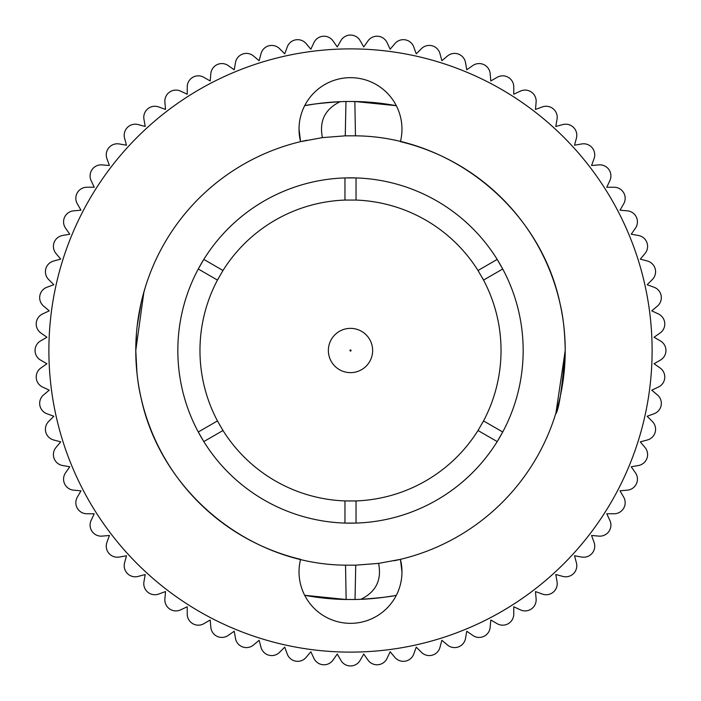 <?xml version="1.0" encoding="UTF-8"?>
<svg xmlns="http://www.w3.org/2000/svg" width="701" height="701" viewBox="0 0 701 701"><rect width="100%" height="100%" fill="white"/><g stroke="black" fill="none" stroke-linecap="round" stroke-linejoin="round"><path stroke-width="1.05" d="M203.842 77.312A11.067 11.067 0 0 0 187.237 86.898L187.237 94.232L180.595 91.13A11.067 11.067 0 0 0 164.884 102.127L165.524 109.435L158.636 106.929A11.067 11.067 0 0 0 143.95 119.249L145.221 126.478L138.132 124.576A11.067 11.067 0 0 0 124.576 138.132L126.478 145.221L119.249 143.95A11.067 11.067 0 0 0 106.929 158.636L109.435 165.524L102.127 164.884A11.067 11.067 0 0 0 91.13 180.595L94.232 187.237L86.898 187.237A11.067 11.067 0 0 0 77.312 203.842L80.983 210.195L73.675 210.835A11.067 11.067 0 0 0 65.57 228.211L69.776 234.222L62.555 235.492A11.067 11.067 0 0 0 55.992 253.508L60.715 259.133L53.627 261.026A11.067 11.067 0 0 0 48.667 279.55L53.854 284.737L46.958 287.244A11.067 11.067 0 0 0 43.628 306.127L49.245 310.841L42.603 313.943A11.067 11.067 0 0 0 40.93 333.036L46.941 337.242L40.588 340.914A11.067 11.067 0 0 0 40.588 360.086L46.941 363.758L40.93 367.964A11.067 11.067 0 0 0 42.603 387.057L49.245 390.159L43.628 394.873A11.067 11.067 0 0 0 46.958 413.756L53.854 416.263L48.667 421.45A11.067 11.067 0 0 0 53.627 439.974L60.715 441.867L55.992 447.492A11.067 11.067 0 0 0 62.555 465.508L69.776 466.778L65.57 472.789A11.067 11.067 0 0 0 73.675 490.165L80.983 490.805L77.312 497.158A11.067 11.067 0 0 0 86.898 513.763L94.232 513.763L91.13 520.405A11.067 11.067 0 0 0 102.127 536.116L109.435 535.476L106.929 542.364A11.067 11.067 0 0 0 119.249 557.05L126.478 555.779L124.576 562.868A11.067 11.067 0 0 0 138.132 576.424L145.221 574.522L143.95 581.751A11.067 11.067 0 0 0 158.636 594.071L165.524 591.565L164.884 598.873A11.067 11.067 0 0 0 180.595 609.87L187.237 606.768L187.237 614.102A11.067 11.067 0 0 0 203.842 623.688L210.195 620.017L210.835 627.325A11.067 11.067 0 0 0 228.211 635.43L234.222 631.224L235.492 638.445A11.067 11.067 0 0 0 253.508 645.008L259.133 640.285L261.026 647.373A11.067 11.067 0 0 0 279.55 652.333L284.737 647.146L287.244 654.042A11.067 11.067 0 0 0 306.127 657.372L310.841 651.755L313.943 658.397A11.067 11.067 0 0 0 333.036 660.07L337.242 654.059L340.914 660.412A11.067 11.067 0 0 0 360.086 660.412L363.758 654.059L367.964 660.07A11.067 11.067 0 0 0 387.057 658.397L390.159 651.755L394.873 657.372A11.067 11.067 0 0 0 413.756 654.042L416.263 647.146L421.45 652.333A11.067 11.067 0 0 0 439.974 647.373L441.867 640.285L447.492 645.008A11.067 11.067 0 0 0 465.508 638.445L466.778 631.224L472.789 635.43A11.067 11.067 0 0 0 490.165 627.325L490.805 620.017L497.158 623.688A11.067 11.067 0 0 0 513.763 614.102L513.763 606.768L520.405 609.87A11.067 11.067 0 0 0 536.116 598.873L535.476 591.565L542.364 594.071A11.067 11.067 0 0 0 557.05 581.751L555.779 574.522L562.868 576.424A11.067 11.067 0 0 0 576.424 562.868L574.522 555.779L581.751 557.05A11.067 11.067 0 0 0 594.071 542.364L591.565 535.476L598.873 536.116A11.067 11.067 0 0 0 609.87 520.405L606.768 513.763L614.102 513.763A11.067 11.067 0 0 0 623.688 497.158L620.017 490.805L627.325 490.165A11.067 11.067 0 0 0 635.43 472.789L631.224 466.778L638.445 465.508A11.067 11.067 0 0 0 645.008 447.492L640.285 441.867L647.373 439.974A11.067 11.067 0 0 0 652.333 421.45L647.146 416.263L654.042 413.756A11.067 11.067 0 0 0 657.372 394.873L651.755 390.159L658.397 387.057A11.067 11.067 0 0 0 660.07 367.964L654.059 363.758L660.412 360.086A11.067 11.067 0 0 0 660.412 340.914L654.059 337.242L660.07 333.036A11.067 11.067 0 0 0 658.397 313.943L651.755 310.841L657.372 306.127A11.067 11.067 0 0 0 654.042 287.244L647.146 284.737L652.333 279.55A11.067 11.067 0 0 0 647.373 261.026L640.285 259.133L645.008 253.508A11.067 11.067 0 0 0 638.445 235.492L631.224 234.222L635.43 228.211A11.067 11.067 0 0 0 627.325 210.835L620.017 210.195L623.688 203.842A11.067 11.067 0 0 0 614.102 187.237L606.768 187.237L609.87 180.595A11.067 11.067 0 0 0 598.873 164.884L591.565 165.524L594.071 158.636A11.067 11.067 0 0 0 581.751 143.95L574.522 145.221L576.424 138.132A11.067 11.067 0 0 0 562.868 124.576L555.779 126.478L557.05 119.249A11.067 11.067 0 0 0 542.364 106.929L535.476 109.435L536.116 102.127A11.067 11.067 0 0 0 520.405 91.13L513.763 94.232L513.763 86.898A11.067 11.067 0 0 0 497.158 77.312L490.805 80.983L490.165 73.675A11.067 11.067 0 0 0 472.789 65.57L466.778 69.776L465.508 62.555A11.067 11.067 0 0 0 447.492 55.992L441.867 60.715L439.974 53.627A11.067 11.067 0 0 0 421.45 48.667L416.263 53.854L413.756 46.958A11.067 11.067 0 0 0 394.873 43.628L390.159 49.245L387.057 42.603A11.067 11.067 0 0 0 367.964 40.93L363.758 46.941L360.086 40.588A11.067 11.067 0 0 0 340.914 40.588L337.242 46.941L333.036 40.93A11.067 11.067 0 0 0 313.943 42.603L310.841 49.245L306.127 43.628A11.067 11.067 0 0 0 287.244 46.958L284.737 53.854L279.55 48.667A11.067 11.067 0 0 0 261.026 53.627L259.133 60.715L253.508 55.992A11.067 11.067 0 0 0 235.492 62.555L234.222 69.776L228.211 65.57A11.067 11.067 0 0 0 210.835 73.675L210.195 80.983L203.842 77.312M345.26 135.836L345.97 101.505L354.855 101.496L396.337 105.711A249.039 249.039 0 0 0 354.855 101.496L355.46 135.828L345.26 135.836L322.425 137.615L300.58 141.655L299.029 129.133A51.471 51.471 0 0 0 300.58 141.655A214.725 214.725 0 0 0 135.775 350.5L136.975 373.221M345.97 101.505L340.16 101.671A249.039 249.039 0 0 0 304.663 105.711C309.535 104.414 321.365 103.065 340.16 101.671C324.992 109.084 319.078 121.063 322.425 137.615M355.03 599.495L346.145 599.504L304.663 595.289A249.039 249.039 0 0 0 346.145 599.504L345.54 565.172L355.74 565.164L355.03 599.495L360.84 599.329A249.039 249.039 0 0 0 392.665 595.946M396.337 595.289C391.465 596.586 379.635 597.935 360.84 599.329C376.008 591.916 381.922 579.937 378.575 563.385L400.42 559.345L401.971 571.867A51.471 51.471 0 0 0 400.42 559.345A214.725 214.725 0 0 0 565.225 350.5C562.071 389.186 558.855 410.4 555.578 414.142C558.855 410.383 562.071 389.169 565.225 350.5A214.725 214.725 0 0 0 400.42 141.655A51.471 51.471 0 0 0 350.5 77.662A51.471 51.471 0 0 0 299.029 129.133M143.907 291.949L135.775 350.5L136.485 333.054M137.203 325.755L141.173 302.639M142.636 296.646L145.422 286.858M345.54 565.172C248.916 564.436 160.292 491.313 140.875 397.029C137.808 384.42 136.108 368.91 135.775 350.5A214.725 214.725 0 0 0 300.58 559.345A51.471 51.471 0 0 0 350.5 623.338A51.471 51.471 0 0 0 401.971 571.867M555.954 412.907L565.225 350.5C564.892 332.055 563.192 316.545 560.125 303.971C540.708 209.687 452.084 136.564 355.46 135.828M355.74 565.164L378.575 563.385M306.942 140.235A214.725 214.725 0 0 0 300.58 141.655M394.058 560.765A214.725 214.725 0 0 0 400.42 559.345M48.886 350.5A301.614 301.614 0 0 0 350.5 652.114A301.614 301.614 0 0 0 652.114 350.5A301.614 301.614 0 0 0 350.5 48.886A301.614 301.614 0 0 0 48.886 350.5M198.681 432.745A172.665 172.665 0 0 0 203.176 440.552M345.821 523.104A172.665 172.665 0 0 0 354.82 523.112M497.64 440.859A172.665 172.665 0 0 0 502.153 433.06M502.319 268.255A172.665 172.665 0 0 0 497.824 260.448M355.179 177.896A172.665 172.665 0 0 0 346.18 177.888M203.36 260.141A172.665 172.665 0 0 0 198.847 267.94M523.165 350.5A172.665 172.665 0 0 0 502.722 269L497.193 259.414A172.665 172.665 0 0 0 356.038 177.923L344.962 177.923A172.665 172.665 0 0 0 203.807 259.414L198.278 269A172.665 172.665 0 0 0 198.278 432L203.807 441.586A172.665 172.665 0 0 0 344.962 523.077L356.038 523.077A172.665 172.665 0 0 0 497.193 441.586L502.722 432A172.665 172.665 0 0 0 523.165 350.5M502.722 432L483.541 420.924A150.531 150.531 0 0 0 483.541 280.076L478.012 270.49A150.531 150.531 0 0 0 356.038 200.074L344.962 200.074A150.531 150.531 0 0 0 222.988 270.49L203.807 259.414M482.306 277.789A150.531 150.531 0 0 1 483.541 280.076L502.722 269M344.962 177.923L344.962 200.074A150.531 150.531 0 0 1 347.048 200.013M354.82 200.03A150.531 150.531 0 0 1 356.038 200.074L356.038 177.923M222.348 271.524A150.531 150.531 0 0 1 222.988 270.49L217.459 280.076A150.531 150.531 0 0 0 217.459 420.924L198.278 432M497.193 259.414L478.012 270.49A150.531 150.531 0 0 1 479.098 272.26M198.278 269L217.459 280.076A150.531 150.531 0 0 1 218.44 278.244M218.029 421.993A150.531 150.531 0 0 1 217.459 420.924L222.988 430.51A150.531 150.531 0 0 0 344.962 500.926L344.962 523.077M356.038 523.077L356.038 500.926A150.531 150.531 0 0 0 478.012 430.51L483.541 420.924A150.531 150.531 0 0 1 482.56 422.756M478.652 429.476A150.531 150.531 0 0 1 478.012 430.51L497.193 441.586M203.807 441.586L222.988 430.51A150.531 150.531 0 0 1 221.902 428.74M346.18 500.97A150.531 150.531 0 0 1 344.962 500.926L356.038 500.926A150.531 150.531 0 0 1 353.952 500.987M219.536 424.71A150.531 150.531 0 0 0 220.14 425.761M349.282 501.022A150.531 150.531 0 0 0 350.5 501.031M372.634 350.5A22.134 22.134 0 0 1 350.5 372.634A22.134 22.134 0 0 1 328.366 350.5A22.134 22.134 0 0 1 350.5 328.366A22.134 22.134 0 0 1 372.634 350.5A22.134 22.134 0 0 1 350.5 372.634A22.134 22.134 0 0 1 328.366 350.5A22.134 22.134 0 0 1 350.5 328.366A22.134 22.134 0 0 1 372.634 350.5M349.948 350.5A0.552 0.552 0 0 0 350.5 351.052A0.552 0.552 0 0 0 351.052 350.5A0.552 0.552 0 0 0 350.5 349.948A0.552 0.552 0 0 0 349.948 350.5"/></g></svg>
